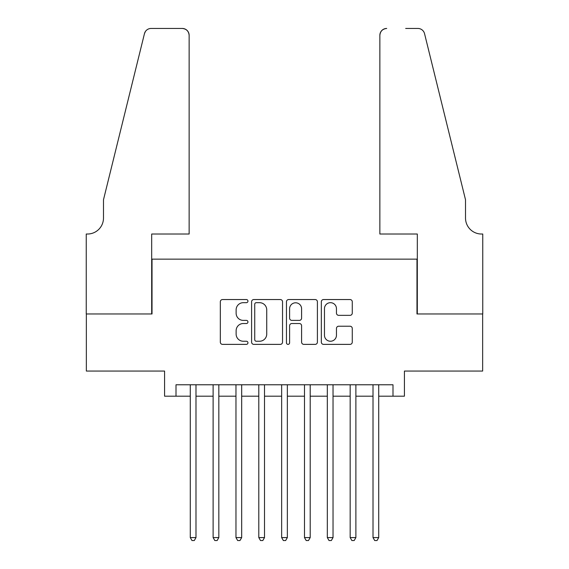 <?xml version="1.0" encoding="UTF-8"?>
<svg xmlns="http://www.w3.org/2000/svg" width="569" height="569" viewBox="0 0 569 569"><rect width="100%" height="100%" fill="white"/><g stroke="black" fill="none" stroke-linecap="round" stroke-linejoin="round"><path stroke-width="0.85" d="M247.956 301.108A1.572 1.572 0 0 0 246.384 299.543L222.564 299.543A2.24 2.24 0 0 0 220.324 301.783L220.324 342.14A2.24 2.24 0 0 0 222.564 344.38L246.384 344.38A1.572 1.572 0 0 0 247.956 342.808A1.572 1.572 0 0 0 246.384 341.244L243.304 341.244A7.177 7.177 0 0 1 236.128 334.067L236.128 330.703A7.177 7.177 0 0 1 243.304 323.526L246.384 323.526A1.572 1.572 0 0 0 247.956 321.962A1.572 1.572 0 0 0 246.384 320.39L243.304 320.39A7.177 7.177 0 0 1 236.128 313.213L236.128 309.856A7.177 7.177 0 0 1 243.304 302.68L246.384 302.68A1.572 1.572 0 0 0 247.956 301.108M350.02 315.347A2.24 2.24 0 0 0 352.268 313.106L352.268 301.783A2.24 2.24 0 0 0 350.02 299.543L323.569 299.543A2.24 2.24 0 0 0 321.329 301.783L321.329 342.14A2.24 2.24 0 0 0 323.569 344.38L350.02 344.38A2.24 2.24 0 0 0 352.268 342.14L352.268 328.462A2.24 2.24 0 0 0 350.02 326.222L338.697 326.222A2.24 2.24 0 0 0 336.457 328.462L336.457 335.241A5.996 5.996 0 0 1 330.461 341.244A5.996 5.996 0 0 1 324.465 335.241L324.465 308.675A5.996 5.996 0 0 1 330.461 302.68A5.996 5.996 0 0 1 336.457 308.675L336.457 313.106A2.24 2.24 0 0 0 338.697 315.347L350.02 315.347M176.006 396.195L176.006 384.772L392.994 384.772L392.994 396.195L404.417 396.195L404.417 371.066L482.647 371.066L482.647 313.967L416.977 313.967L416.977 259.144L152.023 259.144L152.023 313.967L86.353 313.967L86.353 371.066L164.583 371.066L164.583 396.195L190.281 396.195M282.537 301.783A2.24 2.24 0 0 0 280.297 299.543L253.838 299.543A2.24 2.24 0 0 0 251.598 301.783L251.598 342.14A2.24 2.24 0 0 0 253.838 344.38L280.297 344.38A2.24 2.24 0 0 0 282.537 342.14L282.537 301.783M288.703 299.543L315.162 299.543A2.24 2.24 0 0 1 317.402 301.783L317.402 342.14A2.24 2.24 0 0 1 315.162 344.38L303.839 344.38A2.24 2.24 0 0 1 301.598 342.14L301.598 325.774A2.24 2.24 0 0 0 299.351 323.526L291.84 323.526A2.24 2.24 0 0 0 289.6 325.774L289.6 342.808A1.572 1.572 0 0 1 288.028 344.38A1.572 1.572 0 0 1 286.463 342.808L286.463 301.783A2.24 2.24 0 0 1 288.703 299.543M195.992 396.195L213.119 396.195M218.83 396.195L235.964 396.195M241.676 396.195L258.803 396.195M264.514 396.195L281.648 396.195M287.352 396.195L304.486 396.195M310.197 396.195L327.324 396.195M333.036 396.195L350.17 396.195M355.881 396.195L373.008 396.195M378.719 396.195L392.994 396.195M256.306 302.68A1.572 1.572 0 0 0 254.734 304.244L254.734 339.672A1.572 1.572 0 0 0 256.306 341.244L259.556 341.244A7.177 7.177 0 0 0 266.733 334.067L266.733 309.856A7.177 7.177 0 0 0 259.556 302.68L256.306 302.68M301.598 308.789A5.996 5.996 0 0 0 295.596 302.793A5.996 5.996 0 0 0 289.6 308.789L289.6 318.149A2.24 2.24 0 0 0 291.84 320.39L299.351 320.39A2.24 2.24 0 0 0 301.598 318.149L301.598 308.789M195.992 384.772L195.992 537.584L190.281 537.584L190.281 384.772M195.992 537.584L194.278 540.55L191.995 540.55L190.281 537.584M189.136 234.023L189.136 35.299A6.849 6.849 0 0 0 182.286 28.45L151.105 28.45A6.849 6.849 0 0 0 144.455 33.663L103.487 199.762L103.487 218.034A15.989 15.989 0 0 1 87.498 234.023L86.239 234.023L86.239 313.967L151.681 313.967L151.681 234.023L189.136 234.023L189.136 35.299C188.702 31.167 186.419 28.884 182.286 28.45L163.324 28.45M144.455 33.663C146.197 29.901 146.197 29.901 144.455 33.663L145.415 31.48M103.487 218.034A15.989 15.989 0 0 1 87.498 234.023M379.864 234.023L379.864 35.299L379.864 234.023L417.319 234.023L417.319 313.967L482.761 313.967L482.761 234.023L481.502 234.023A15.989 15.989 0 0 1 465.513 218.034A15.989 15.989 0 0 0 481.502 234.023M452.952 148.829L424.545 33.663L465.513 199.762L465.513 218.034M405.676 28.45L417.895 28.45A6.849 6.849 0 0 1 424.545 33.663C422.803 29.901 422.803 29.901 424.545 33.663C422.803 29.901 422.803 29.901 424.545 33.663M386.714 28.45A6.849 6.849 0 0 0 379.864 35.299C380.298 31.167 382.581 28.884 386.714 28.45M218.83 384.772L218.83 537.584L213.119 537.584L213.119 384.772M218.83 537.584L217.116 540.55L214.833 540.55L213.119 537.584M241.676 384.772L241.676 537.584L235.964 537.584L235.964 384.772M241.676 537.584L239.962 540.55L237.678 540.55L235.964 537.584M264.514 384.772L264.514 537.584L258.803 537.584L258.803 384.772M264.514 537.584L262.8 540.55L260.517 540.55L258.803 537.584M287.352 384.772L287.352 537.584L281.648 537.584L281.648 384.772M287.352 537.584L285.645 540.55L283.355 540.55L281.648 537.584M310.197 384.772L310.197 537.584L304.486 537.584L304.486 384.772M310.197 537.584L308.483 540.55L306.2 540.55L304.486 537.584M333.036 384.772L333.036 537.584L327.324 537.584L327.324 384.772M333.036 537.584L331.322 540.55L329.038 540.55L327.324 537.584M355.881 384.772L355.881 537.584L350.17 537.584L350.17 384.772M355.881 537.584L354.167 540.55L351.884 540.55L350.17 537.584M378.719 384.772L378.719 537.584L373.008 537.584L373.008 384.772M378.719 537.584L377.005 540.55L374.722 540.55L373.008 537.584"/></g></svg>
